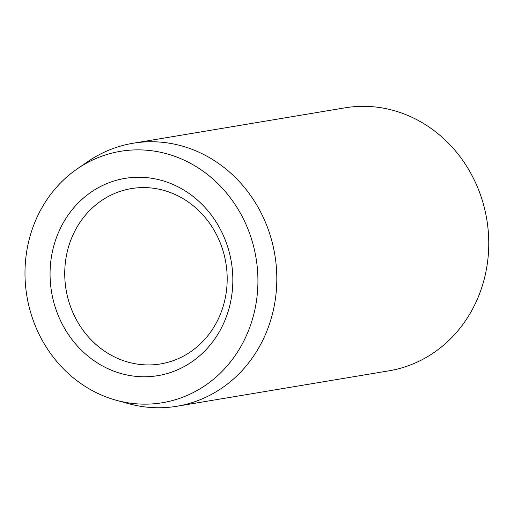 <?xml version="1.0" encoding="UTF-8"?>
<svg xmlns="http://www.w3.org/2000/svg" width="514" height="514" viewBox="0 0 514 514"><rect width="100%" height="100%" fill="white"/><g stroke="black" fill="none" stroke-linecap="round" stroke-linejoin="round"><path stroke-width="0.77" d="M98.219 157.58A127.44 116.151 -99.5 0 0 77.376 168.772A127.44 116.151 -99.5 0 0 26.895 296.16A127.44 116.151 -99.5 0 0 116.055 400.207A127.44 116.151 -99.5 0 0 184.687 396.448A127.44 116.151 -99.5 0 0 249.605 233.401A127.44 116.151 -99.5 0 0 98.219 157.58M77.376 168.772L87.952 161.524A133.319 121.503 80.5 0 1 109.752 149.812A133.319 121.503 80.5 0 1 133.01 143.258A133.319 121.503 80.5 0 1 272.047 241.766A133.319 121.503 80.5 0 1 200.209 399.693A133.319 121.503 80.5 0 1 176.957 406.246A133.319 121.503 80.5 0 1 128.41 403.625L116.055 400.207M107.535 183.305A99.986 91.132 80.5 0 1 226.308 242.794A99.986 91.132 80.5 0 1 175.377 370.722A99.986 91.132 80.5 0 1 56.598 311.233A99.986 91.132 80.5 0 1 107.535 183.305M176.116 359.556A88.877 81.006 -99.5 0 0 224.008 254.269A88.877 81.006 -99.5 0 0 131.314 188.599A88.877 81.006 -99.5 0 0 115.811 192.968A88.877 81.006 -99.5 0 0 67.919 298.255A88.877 81.006 -99.5 0 0 160.612 363.925A88.877 81.006 -99.5 0 0 176.116 359.556M133.01 143.258L344.945 107.844A133.319 121.503 80.5 0 1 483.989 206.352A133.319 121.503 80.5 0 1 412.144 364.278A133.319 121.503 80.5 0 1 388.892 370.832L176.957 406.246"/></g></svg>
